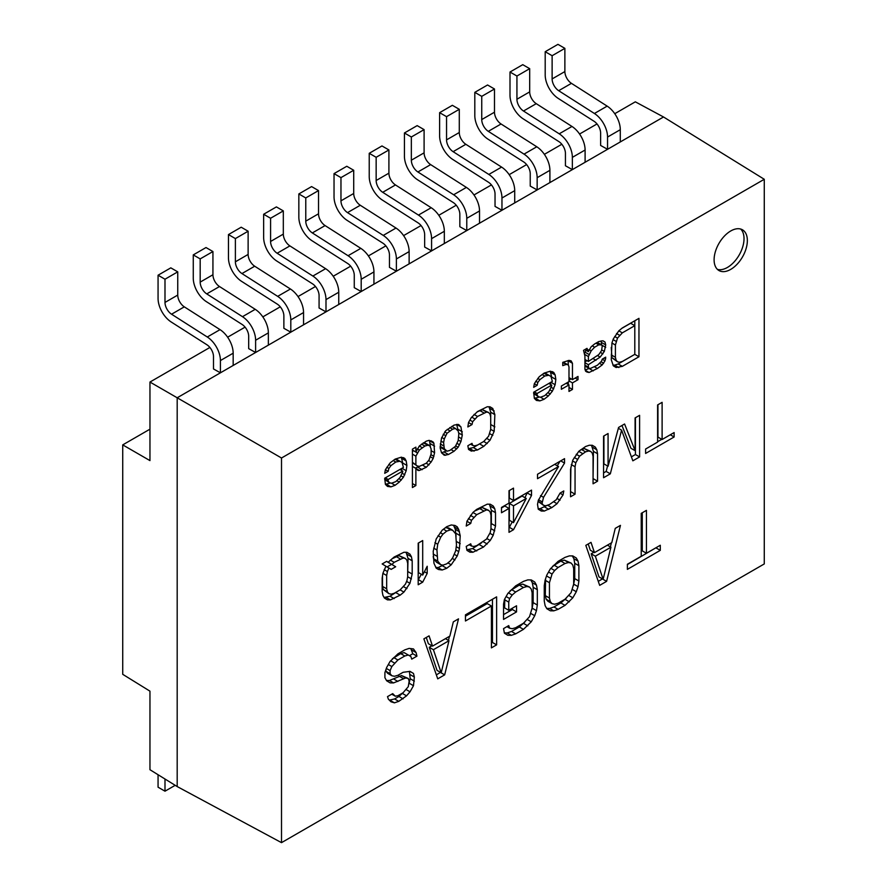 <?xml version="1.0" encoding="UTF-8"?>
<svg xmlns="http://www.w3.org/2000/svg" width="887" height="887" viewBox="0 0 887 887"><rect width="100%" height="100%" fill="white"/><g stroke="black" fill="none" stroke-linecap="round" stroke-linejoin="round"><path stroke-width="1.33" d="M571.971 126.453L559.22 133.815A19.592 11.309 -120 0 1 572.359 157.365L572.359 169.628L565.429 165.758L565.429 153.373A9.801 5.655 60 0 0 558.865 141.587L523.13 118.803A19.592 11.309 -120 0 1 510.003 95.242L510.003 72.024L516.933 76.027L516.933 99.244A9.801 5.655 60 0 0 523.496 111.019L536.247 103.668L571.971 126.453A19.592 11.309 60 0 1 585.098 150.014L585.098 162.266L607.551 149.304L600.621 145.446L600.621 133.05A9.801 5.655 60 0 0 594.057 121.275L558.322 98.479A19.592 11.309 -120 0 1 545.195 74.929L545.195 51.712L552.124 55.715L552.124 78.921A9.801 5.655 60 0 0 558.688 90.707L571.439 83.345L607.163 106.13A19.592 11.309 60 0 1 620.29 129.69L620.29 141.942L663.52 116.984L764.272 179.285L281.512 458.002L281.512 842.65L764.272 563.932L764.272 179.285M585.098 162.266L537.156 189.94L530.238 186.082L530.238 173.686A9.801 5.655 60 0 0 523.663 161.911L487.939 139.126A19.592 11.309 -120 0 1 474.811 115.565L474.811 92.348L481.741 96.35L481.741 119.568A9.801 5.655 60 0 0 488.305 131.343L501.055 123.98L536.779 146.776A19.592 11.309 60 0 1 549.907 170.326L549.907 182.578M536.779 146.776L524.029 154.127A19.592 11.309 -120 0 1 537.156 177.688L537.156 189.94L501.964 210.263L495.035 206.405L495.035 194.009A9.801 5.655 60 0 0 488.471 182.234L452.747 159.438A19.592 11.309 -120 0 1 439.619 135.877L439.619 112.671L446.549 116.663L446.549 139.88A9.801 5.655 60 0 0 453.113 151.666L465.852 144.304L501.587 167.089A19.592 11.309 60 0 1 514.715 190.65L514.715 202.901M501.587 167.089L488.837 174.451A19.592 11.309 -120 0 1 501.964 198.012L501.964 210.263L466.773 230.576L459.843 226.717L459.843 214.321A9.801 5.655 60 0 0 453.279 202.546L417.555 179.762A19.592 11.309 -120 0 1 404.428 156.201L404.428 132.983L411.346 136.986L411.346 160.203A9.801 5.655 60 0 0 417.91 171.978L430.661 164.616L466.385 187.412A19.592 11.309 60 0 1 479.523 210.962L479.523 223.225M466.385 187.412L453.645 194.763A19.592 11.309 -120 0 1 466.773 218.324L466.773 230.576L431.581 250.899L424.651 247.041L424.651 234.645A9.801 5.655 60 0 0 418.087 222.87L382.364 200.074A19.592 11.309 -120 0 1 369.225 176.524L369.225 153.307L376.155 157.298L376.155 180.516A9.801 5.655 60 0 0 382.718 192.302L395.469 184.94L431.193 207.724A19.592 11.309 60 0 1 444.332 231.285L444.332 243.537M431.193 207.724L418.453 215.086A19.592 11.309 -120 0 1 431.581 238.647L431.581 250.899L396.389 271.222L389.46 267.353L389.46 254.968A9.801 5.655 60 0 0 382.896 243.182L347.161 220.397A19.592 11.309 -120 0 1 334.033 196.836L334.033 173.619L340.963 177.622L340.963 200.839A9.801 5.655 60 0 0 347.527 212.614L360.277 205.263L396.001 228.048A19.592 11.309 60 0 1 409.129 251.609L409.129 263.86M396.001 228.048L383.251 235.41A19.592 11.309 -120 0 1 396.389 258.96L396.389 271.222L361.197 291.535L354.268 287.676L354.268 275.28A9.801 5.655 60 0 0 347.704 263.506L311.969 240.71A19.592 11.309 -120 0 1 298.841 217.16L298.841 193.943L305.771 197.945L305.771 221.151A9.801 5.655 60 0 0 312.335 232.937L325.085 225.575L360.809 248.36A19.592 11.309 60 0 1 373.937 271.921L373.937 284.173M360.809 248.36L348.059 255.722A19.592 11.309 -120 0 1 361.197 279.283L361.197 291.535L325.995 311.858L319.076 308L319.076 295.604A9.801 5.655 60 0 0 312.501 283.818L276.777 261.033A19.592 11.309 -120 0 1 263.65 237.472L263.65 214.255L270.579 218.257L270.579 241.475A9.801 5.655 60 0 0 277.143 253.25L289.894 245.899L325.618 268.683A19.592 11.309 60 0 1 338.745 292.244L338.745 304.496M325.618 268.683L312.867 276.045A19.592 11.309 -120 0 1 325.995 299.606L325.995 311.858L290.803 332.17L283.873 328.312L283.873 315.916A9.801 5.655 60 0 0 277.309 304.141L241.586 281.356A19.592 11.309 -120 0 1 228.458 257.795L228.458 234.578L235.388 238.581L235.388 261.798A9.801 5.655 60 0 0 241.951 273.573L254.691 266.211L290.426 289.007A19.592 11.309 60 0 1 303.554 312.557L303.554 324.819M290.426 289.007L277.675 296.358A19.592 11.309 -120 0 1 290.803 319.919L290.803 332.17L255.611 352.494L248.682 348.635L248.682 336.24A9.801 5.655 60 0 0 242.118 324.465L206.394 301.669A19.592 11.309 -120 0 1 193.266 278.108L193.266 254.902L200.185 258.893L200.185 282.11A9.801 5.655 60 0 0 206.749 293.896L219.499 286.534L255.223 309.319A19.592 11.309 60 0 1 268.362 332.88L268.362 345.132M255.223 309.319L242.484 316.681A19.592 11.309 -120 0 1 255.611 340.242L255.611 352.494L220.419 372.817L213.49 368.948L213.49 356.563A9.801 5.655 60 0 0 206.926 344.777L171.202 321.992A19.592 11.309 -120 0 1 158.063 298.431L158.063 275.214L164.993 279.217L164.993 302.434A9.801 5.655 60 0 0 171.557 314.209L184.308 306.847L220.031 329.642A19.592 11.309 60 0 1 233.17 353.203L233.17 365.455M220.031 329.642L207.292 337.005A19.592 11.309 -120 0 1 220.419 360.554L220.419 372.817L177.189 397.775L281.512 458.002M209.886 347.46L149.958 382.053L177.189 397.775L177.189 786.558L281.512 842.65M663.52 116.984L635.325 101.828L614.758 113.702M597.018 123.947L579.566 134.026M561.815 144.271L544.374 154.338M526.623 164.583L509.182 174.661M491.431 184.906L473.98 194.974M456.24 205.219L438.788 215.297M421.048 225.542L403.596 235.609M385.856 245.865L368.404 255.933M350.653 266.178L333.213 276.256M315.462 286.501L298.021 296.568M280.27 306.813L262.818 316.892M245.078 327.137L227.626 337.204M559.22 133.815L523.496 111.019M516.933 76.027L529.683 68.665L522.753 64.673L510.003 72.024M529.683 68.665L529.683 91.882A9.801 5.655 -120 0 0 536.247 103.668M607.163 106.13L594.412 113.492A19.592 11.309 -120 0 1 607.551 137.053L607.551 149.304L620.29 141.942M149.958 382.053L149.958 460.608L122.728 444.886L122.728 674.32L149.958 691.161L149.958 769.716L177.189 786.558M714.102 259.78A23.517 13.571 -60 0 1 724.357 236.119A23.517 13.571 -60 0 1 742.486 229.811A23.517 13.571 -60 0 1 747.353 240.577A23.517 13.571 -60 0 1 737.086 264.248A23.517 13.571 -60 0 1 718.969 270.546A23.517 13.571 -60 0 1 714.102 259.78M627.386 569.365L660.294 550.361L660.294 545.261L646.435 553.255L646.435 510.369L641.234 513.362L641.234 556.26L627.386 564.254L627.386 569.365M599.667 585.365L606.597 581.362L620.457 525.37L615.256 528.364L611.797 542.622L594.478 552.623L591.008 542.367L585.819 545.361L599.667 585.365M565.03 605.366L572.825 597.805L576.295 591.718L578.025 586.629L578.889 581.018L578.889 565.706L578.025 561.094L576.295 558.012L572.825 555.927L569.365 555.883L565.03 557.369L558.1 561.36L550.317 568.933L546.847 575.009L545.117 580.098L544.252 585.708L544.252 601.02L545.117 605.633L546.847 608.715L550.317 610.799L553.776 610.844L558.1 609.358L565.03 605.366L560.872 602.96L566.416 598.026M503.55 604.091L503.55 619.414L516.533 611.919L516.533 605.788L508.75 610.289L508.75 602.118L509.615 598.559L512.209 595.011L515.669 591.995L523.463 587.493L526.933 586.518L529.528 587.05L531.258 589.123L532.122 592.704L532.122 608.027L529.528 616.676L523.463 623.239L515.669 627.73L512.209 628.717L509.615 628.173L508.75 625.601L503.55 628.606L504.415 633.207L507.874 635.303L511.344 635.336L515.669 633.861L523.463 629.36L531.258 621.798L534.728 615.711L536.458 610.633L537.322 605.023L537.322 589.7L536.458 585.098L534.728 582.016L531.258 579.932L527.798 579.887L523.463 581.362L515.669 585.863L507.874 593.425L504.415 599.512L503.55 604.091M496.62 644.86L496.62 596.862L465.442 614.857L465.442 620.989L491.42 605.987L491.42 647.865L496.62 644.86L492.462 642.465L492.462 599.257M437.734 678.854L444.664 674.863L458.512 618.86L453.324 621.865L449.853 636.112L432.534 646.113L429.075 635.857L423.875 638.862L437.734 678.854M392.708 693.623L387.508 696.628L388.373 699.189L390.967 701.772L394.438 702.837L398.762 701.362L406.556 695.84L410.027 691.793L413.486 685.706L414.351 677.036L413.486 673.455L410.027 671.37L403.097 672.302L397.897 675.306L394.438 676.282L391.832 675.739L390.103 673.676L390.103 670.616L391.832 666.547L397.897 659.983L404.827 655.992L408.286 655.005L410.892 656.568L411.756 659.141L416.945 656.136L416.081 652.555L413.486 648.94L409.151 648.386L404.827 649.861L397.897 653.863L390.103 661.425L386.643 667.512L384.914 672.59L384.914 677.701L386.643 680.784L390.103 682.868L393.573 682.912L405.692 677.956L408.286 678.5L409.151 681.061L408.286 686.671L403.097 692.725L397.897 695.73L395.303 696.206L392.708 693.623M645.603 453.457L674.12 436.992L674.12 432.568L662.112 439.497L662.112 402.332L657.611 404.927L657.611 442.103L645.603 449.033L645.603 453.457M608.072 466.274L608.072 433.521L603.57 436.127L603.57 477.727L610.323 473.824L621.587 430.151L632.841 460.819L639.594 456.927L639.594 415.327L635.092 417.921L635.092 450.674L624.581 423.997L618.583 427.456L608.072 466.274L603.914 463.868L603.914 435.927M570.552 469.356L570.552 496.787L575.053 494.192L575.053 466.75L575.796 462.781L579.555 456.184L585.553 451.838L588.558 450.984L590.809 451.461L592.316 453.246L593.059 456.35L593.059 483.792L597.561 481.186L597.561 453.756L596.818 449.764L595.31 447.092L592.316 445.285L589.312 445.241L585.553 446.527L578.801 451.306L572.802 460.087L570.552 469.356M564.542 463.081L564.542 458.657L537.522 474.257L537.522 478.681L558.544 466.551L538.276 500.379L537.522 504.348L538.276 509.227L541.281 511.034L544.274 511.067L551.781 507.619L557.036 503.705L563.045 494.924L563.788 490.954L560.041 493.117L556.282 499.714L549.53 504.492L545.782 505.778L543.531 505.313L542.024 503.517L543.531 497.341L564.542 463.081L560.706 460.874M513.506 529.716L531.524 495.423L531.524 490.112L513.506 500.512L513.506 488.127L509.005 490.722L509.005 503.117L501.499 507.442L501.499 512.753L509.005 508.428L509.005 532.322L513.506 529.716L509.349 527.322L512.209 521.889M495.5 525.958L495.5 512.686L494.746 508.694L493.239 506.011L490.245 504.215L487.24 504.171L476.729 509.349L472.982 512.409L466.972 521.179L466.229 526.046L470.731 523.441L471.474 520.347L476.729 514.66L486.486 509.914L488.737 510.391L490.245 512.176L490.988 515.28L490.988 528.563L490.245 532.533L486.486 539.119L476.729 545.638L473.725 546.492L471.474 546.015L470.731 543.798L466.229 546.403L466.972 550.395L469.977 552.202L472.982 552.235L483.482 547.057L490.245 540.493L493.239 535.227L495.5 525.958L491.343 523.563L491.343 510.28L489.413 504.204M459.466 548.532L460.22 535.704L458.723 529.495L457.215 526.811L454.964 525.459L451.217 524.971L446.715 526.69L442.203 530.171L436.204 538.952L433.2 551.304L433.954 563.256L436.204 568.157L438.455 569.509L442.203 569.997L446.715 568.29L451.217 564.797L457.215 556.027L458.723 551.614L459.466 548.532L456.24 546.669M422.7 540.549L418.187 543.154L418.187 584.755L422.7 582.149L427.201 573.357L427.201 566.272L422.7 575.075L422.7 540.549M385.923 566.205L382.918 573.257L382.164 578.113L382.164 591.385L382.918 595.377L384.415 598.049L387.419 599.856L390.424 599.9L400.181 595.155L403.929 592.095L409.938 583.324L412.189 574.055L412.189 560.784L411.435 556.792L409.938 554.109L406.933 552.302L403.929 552.268L394.172 557.014L388.173 562.258L386.665 561.349L382.164 563.955L385.923 566.205M622.33 366.353L638.962 356.751L638.962 318.355L622.33 327.957L618.871 330.773L613.327 338.878L611.941 342.947L611.254 359.678L613.327 365.832L616.099 367.506L622.33 366.353L618.184 363.958L634.804 354.356L622.33 361.452L619.569 362.24L617.485 361.807L616.099 360.155L615.412 357.284L615.412 345.032L617.485 338.113L622.33 332.858L634.804 325.662L634.804 354.257M583.535 350.354L584.921 356.097L584.921 369.158L585.62 371.209L587.006 372.052L589.079 372.485L597.394 368.504L602.24 364.879L605.012 360.832L605.71 357.162L602.24 359.168L601.552 361.197L597.394 365.233L590.465 368.415L589.079 368.393L588.391 367.163L588.391 364.712L600.166 357.095L604.324 351.429L605.71 344.91L605.012 342.038L602.938 340.785L598.78 341.562L594.623 343.956L591.163 346.773L588.391 351.64L587.006 348.358L583.535 350.354M562.757 365.621L566.216 364.435L568.301 364.879L568.988 366.93L568.988 381.632L561.371 386.033L561.371 389.293L568.988 384.903L568.988 391.433L572.459 389.437L572.459 382.896L578.002 379.703L578.002 376.432L572.459 379.636L572.459 363.293L571.073 360.821L568.988 360.388L562.757 362.351L562.757 365.621M555.827 379.425L555.14 374.924L553.754 372.451L550.284 371.187L544.053 373.15L539.196 376.775L534.351 383.661L533.664 387.32L537.123 385.324L537.81 382.474L539.895 379.636L544.74 376.021L548.898 375.256L550.982 376.509L552.368 381.421L533.664 392.231L534.351 398.363L536.424 400.425L539.895 400.88L544.053 399.294L548.21 396.079L552.368 391.234L555.14 384.725L555.827 379.425L551.67 377.03L550.228 371.198M467.848 426.957L472.006 424.551L472.693 421.702L477.539 416.458L486.553 412.067L488.626 412.51L490.012 414.151L490.711 417.023L490.711 429.275L488.626 436.193L483.781 441.449L477.539 445.052L474.767 445.828L472.693 445.396L472.006 443.345L467.848 445.751L468.536 449.432L471.307 451.095L477.539 449.953L483.781 446.349L490.012 440.296L494.17 431.359L494.857 414.628L492.784 408.475L490.012 406.8L487.24 406.767L477.539 411.557L471.307 417.6L468.536 422.467L467.848 426.957M453.989 425.15L445.673 430.772L441.515 438.067L440.129 447.857L441.515 452.78L444.287 455.264L448.445 454.499L453.989 451.295L458.147 447.259L460.918 441.582L462.304 435.062L460.918 426.869L458.147 424.385L453.989 425.15M412.422 449.155L412.422 487.551L415.881 485.544L415.881 468.391L417.965 470.465L419.351 470.476L426.281 467.294L431.126 462.038L433.2 458.391L434.586 452.692L433.898 443.289L433.2 442.048L429.053 440.362L426.281 441.149L419.351 445.973L415.881 452.048L415.881 447.148L412.422 449.155M406.878 465.42L406.191 460.918L404.805 458.457L401.334 457.182L395.103 459.144L390.247 462.77L385.401 469.655L384.714 473.314L388.173 471.319L388.861 468.469L390.945 465.631L395.79 462.016L399.948 461.251L402.033 462.504L403.419 467.427L384.714 478.226L385.401 484.357L387.486 486.42L390.945 486.874L395.103 485.289L399.261 482.073L403.419 477.228L406.191 470.72L406.878 465.42L402.72 463.025L401.29 457.193M603.138 579.278L595.343 556.204L610.932 547.201L603.138 579.278L598.98 576.883L591.186 553.81L593.858 552.268M565.03 599.235L558.1 603.238L554.641 604.213L552.047 603.67L550.317 601.608L549.441 598.026L549.441 582.704L552.047 574.055L554.641 570.518L558.1 567.492L565.03 563.489L568.5 562.513L571.095 563.057L572.825 565.119L573.689 568.7L573.689 584.023L571.095 592.671L565.03 599.235M441.194 672.778L433.399 649.705L448.988 640.702L441.194 672.778L437.036 670.372L429.253 647.299L431.914 645.758M526.268 498.461L513.506 522.643L513.506 505.823L526.268 498.461L522.11 496.055L509.349 503.428L509.349 520.237L513.506 522.643M456.472 544.951L455.718 550.694L452.714 557.735L450.463 560.806L446.715 563.855L442.957 565.141L440.706 564.675L437.701 561.094L436.958 550.018L437.701 544.274L440.706 537.234L442.957 534.162L446.715 531.113L450.463 529.827L452.714 530.304L455.718 533.874L456.472 544.951M395.68 566.771L391.921 564.509L394.172 562.325L403.186 558.012L405.437 558.488L406.933 560.274L407.687 563.378L407.687 576.661L406.933 580.63L405.437 584.156L400.181 589.844L394.172 593.303L391.178 594.157L388.916 593.68L387.419 591.895L386.665 588.791L386.665 575.508L387.419 571.538L388.916 568.013L391.178 569.376L395.68 566.771L387.83 562.059M588.391 361.441L588.391 356.541L591.163 350.853L594.623 347.227L598.78 344.821L601.552 344.855L602.24 346.096L601.552 350.576L598.78 354.623L588.391 361.441L584.921 359.446M551.67 385.912L548.898 391.599L544.74 395.635L540.582 397.21L538.509 396.777L537.123 395.125L537.123 393.495L551.67 385.091L551.67 385.912M452.603 429.219L455.375 428.432L458.147 430.927L458.834 433.787L458.147 440.728L455.375 446.405L449.831 450.43L447.059 451.206L444.287 448.722L443.6 442.591L444.287 438.921L447.059 433.233L452.603 429.219L449.776 427.589M415.881 464.311L415.881 456.14L419.351 450.053L424.895 446.039L427.667 445.252L429.74 445.684L431.126 448.966L431.126 453.878L429.053 459.976L426.281 463.214L419.351 466.396L417.267 465.963L412.422 462.304M402.72 471.906L399.948 477.594L395.79 481.63L391.633 483.204L389.559 482.772L388.173 481.12L388.173 479.49L402.72 471.086L402.72 471.906M717.428 269.382A23.517 13.571 120 0 0 727.395 267.464A23.517 13.571 120 0 0 744.027 238.658A23.517 13.571 120 0 0 740.7 229.057M122.728 444.886L149.204 429.607L149.958 430.029M627.386 564.564L656.136 547.656M660.294 550.361L656.136 547.966M646.435 553.255L642.277 550.86L642.277 512.764M598.293 581.362L602.461 578.889M594.478 552.623L590.321 550.217L588.214 543.986M610.378 546.891L611.376 542.866M546.669 608.404L549.618 608.438L553.954 606.963L560.872 602.96M573.39 585.631L574.732 578.623L574.732 563.3L573.867 558.699L572.303 555.927M552.568 566.305L560.872 561.094L564.343 560.118L571.095 563.057M552.047 603.67L547.889 601.275L546.159 599.213L545.294 595.62L545.594 578.701M531.823 609.624L533.165 602.617L533.165 587.305L532.3 582.692L530.736 579.921M504.359 632.908L507.187 632.941L511.511 631.466L519.305 626.965L524.849 622.02M510.125 590.797L519.305 585.087L522.776 584.112L529.528 587.05M508.75 610.289L504.592 607.883L504.803 598.825M503.55 614.613L512.387 609.513L512.387 608.183M491.42 643.064L492.462 642.465M465.442 616.188L487.273 603.592L491.42 605.987M436.349 674.863L440.529 672.379M432.534 646.113L428.377 643.718L426.27 637.476M448.445 640.381L449.443 636.356M386.466 680.473L389.415 680.506L401.534 675.55L408.286 678.5M409.417 655.681L412.799 653.741L410.803 648.597M392.353 658.797L400.669 653.586L404.128 652.61L408.286 655.005M391.832 675.739L387.674 673.344L385.945 671.282L385.945 669.541M408.94 683.999L410.193 678.721L409.406 671.359M389.338 700.142L394.604 698.956L398.939 696.461L402.92 692.825M606.597 581.362L602.439 578.967M595.343 556.204L591.186 553.81M610.932 547.201L607.395 545.161M569.365 601.841L565.207 599.446M558.1 609.358L553.954 606.963M553.776 610.844L549.618 608.438M576.295 558.012L572.68 555.927M578.025 561.094L573.867 558.699M578.889 565.706L574.732 563.3M578.889 581.018L574.732 578.623M578.025 586.629L573.867 584.234M576.295 591.718L572.448 589.5M572.825 597.805L568.966 595.576M568.5 562.513L564.343 560.118M565.03 563.489L560.872 561.094M558.1 567.492L553.954 565.097M554.641 570.518L550.838 568.312M552.047 574.055L548.543 572.037M550.317 578.124L546.536 575.94M549.441 582.704L545.294 580.309M549.441 598.026L545.294 595.62M550.317 601.608L546.159 599.213M534.728 582.016L531.113 579.921M536.458 585.098L532.3 582.692M537.322 589.7L533.165 587.305M537.322 605.023L533.165 602.617M536.458 610.633L532.3 608.227M534.728 615.711L530.881 613.494M531.258 621.798L527.399 619.569M527.798 625.845L523.64 623.439M523.463 629.36L519.305 626.965M515.669 633.861L511.511 631.466M511.344 635.336L507.187 632.941M509.615 628.173L506.954 626.643M526.933 586.518L522.776 584.112M523.463 587.493L519.305 585.087M515.669 591.995L511.511 589.589M512.209 595.011L508.406 592.815M509.615 598.559L506.111 596.53M508.75 602.118L504.592 599.723M516.533 611.919L512.387 609.513M444.664 674.863L440.506 672.457M433.399 649.705L429.253 647.299M448.988 640.702L445.451 638.662M393.573 695.164L391.799 694.144M395.303 696.206L391.766 694.166M405.692 677.956L401.534 675.55M403.097 678.433L398.939 676.038M397.897 681.438L393.739 679.032M393.573 682.912L389.415 680.506M416.081 652.555L411.923 650.149M416.945 656.136L412.799 653.741M404.827 655.992L400.669 653.586M397.897 659.983L393.739 657.589M394.438 663.01L390.624 660.815M391.832 666.547L388.34 664.529M390.103 670.616L386.322 668.432M390.103 673.676L385.945 671.282M413.486 673.455L409.872 671.37M414.351 677.036L410.193 674.641M414.351 681.127L410.193 678.721M413.486 685.706L409.328 683.312M410.027 691.793L406.168 689.565M406.556 695.84L402.399 693.434M403.097 698.856L398.939 696.461M398.762 701.362L394.604 698.956M394.438 702.837L390.28 700.431M657.611 441.726L661.791 439.309M674.12 436.992L670.284 434.774M662.112 439.497L657.954 437.103L657.954 404.727M635.092 450.674L630.934 448.279L621.964 425.505M631.389 456.86L635.436 454.521L635.436 417.722M603.57 472.926L606.165 471.418L607.573 465.985M593.059 478.991L593.414 451.35L591.485 445.274M580.386 450.019L584.4 448.589L590.809 451.461M570.552 491.986L570.895 467.105M557.247 465.797L560.03 461.262M543.531 505.313L538.087 501.377M538.132 508.65L540.116 508.672L547.811 505.08M524.916 497.674L527.366 492.518M501.499 507.952L504.847 506.022L509.005 508.428M513.506 500.512L509.349 498.117L509.349 490.522M490.988 525.803L491.343 523.563M466.861 549.807L472.571 548.554L481.497 542.888M474.567 511.112L482.328 507.519L488.737 510.391M456.062 536.125L455.308 529.306L453.545 525.27M435.717 567.292L438.056 567.602L443.955 564.797M445.307 527.776L448.556 527.898L452.714 530.304M440.706 564.675L436.548 562.269L433.543 558.688L433.2 556.437M422.7 575.075L418.542 572.669L418.542 542.955M418.187 579.954L421.336 574.288M407.687 573.9L408.031 558.378L406.102 552.302M384.093 597.472L390.014 596.219L398.185 590.986M387.065 566.948L391.522 564.376M388.916 593.68L383.262 589.5L382.508 586.385L382.508 575.874M392.01 558.777L399.028 555.617L405.437 558.488M639.594 456.927L635.436 454.521M621.587 430.151L618.361 428.288M610.323 473.824L606.165 471.418M595.31 447.092L592.183 445.274M596.818 449.764L592.66 447.358M597.561 453.756L593.414 451.35M597.561 481.186L593.414 478.792M588.558 450.984L584.4 448.589M585.553 451.838L581.395 449.432M582.559 453.567L578.745 451.372M579.555 456.184L576.251 454.277M577.304 459.255L574.266 457.504M575.796 462.781L572.525 460.885M575.053 466.75L571.283 464.577M575.053 494.192L570.895 491.786M543.531 497.341L540.538 495.622M542.024 501.754L538.542 499.736M542.024 503.517L538.11 501.255M563.045 494.924L560.019 493.183M560.041 500.201L557.147 498.527M557.036 503.705L553.732 501.787M551.781 507.619L547.623 505.224M548.787 509.36L544.629 506.954M544.274 511.067L540.116 508.672M558.544 466.551L554.708 464.333M531.524 495.423L527.366 493.028M513.506 505.823L509.349 503.428M470.731 523.441L466.961 521.268M493.239 506.011L490.112 504.204M494.746 508.694L490.589 506.289M495.5 512.686L491.343 510.28M494.746 530.814L490.977 528.641M493.239 535.227L489.912 533.298M490.245 540.493L486.896 538.564M487.24 543.997L483.404 541.791M483.482 547.057L479.335 544.651M476.729 550.949L472.571 548.554M472.982 552.235L468.824 549.829M471.474 546.015L469.179 544.696M486.486 509.914L482.328 507.519M483.482 510.768L479.335 508.362M476.729 514.66L472.926 512.464M473.725 517.287L470.432 515.38M471.474 520.347L468.447 518.607M460.22 543.664L456.472 541.502M460.22 535.704L456.062 533.309M458.723 551.614L455.818 549.94M457.215 556.027L454.188 554.275M454.964 559.974L452.226 558.4M451.217 564.797L447.902 562.89M446.715 568.29L442.558 565.884M442.203 569.997L438.056 567.602M457.215 526.811L454.843 525.448M458.723 529.495L454.565 527.089M459.466 531.712L455.308 529.306M450.463 529.827L446.305 527.432M446.715 531.113L443.433 529.217M442.957 534.162L440.296 532.621M440.706 537.234L438.056 535.704M437.701 544.274L434.929 542.678M436.958 550.018L433.688 548.133M436.958 556.216L433.2 554.053M437.701 561.094L433.543 558.688M427.201 573.357L424.396 571.738M422.7 582.149L418.542 579.754M388.173 562.258L386.632 561.371M409.938 554.109L406.8 552.302M411.435 556.792L407.277 554.386M412.189 560.784L408.031 558.378M412.189 574.055L408.031 571.66M411.435 578.912L407.665 576.738M409.938 583.324L406.601 581.395M406.933 588.591L403.585 586.662M403.929 592.095L400.104 589.888M400.181 595.155L396.023 592.749M394.172 598.614L390.014 596.219M390.424 599.9L386.266 597.494M391.921 564.509L387.763 562.114M388.916 568.013L385.889 566.261M387.419 571.538L384.149 569.642M386.665 575.508L382.907 573.335M386.665 588.791L382.508 586.385M387.419 591.895L383.262 589.5M403.186 558.012L399.028 555.617M400.181 558.865L396.023 556.459M394.172 562.325L390.358 560.129M638.962 356.751L634.804 354.356M618.871 367.54L614.713 365.134L618.184 363.958M612.928 365.111L614.713 365.134M621.898 328.312L630.646 323.256L634.804 325.662L634.804 320.761M617.485 361.807L611.941 357.749L611.254 347.427M597.217 342.46L601.552 344.855L601.164 340.885M584.921 361.918L587.061 360.676M585.198 369.979L589.256 368.404M584.444 353.525L585.985 350.254M563.045 362.24L568.301 364.879L568.112 360.554M568.988 380.102L571.128 378.86M568.301 384.503L568.301 382.031M550.306 384.304L550.993 382.219M551.592 377.607L551.67 377.03M534.34 398.296L539.606 397.01M538.509 396.777L533.664 393.551M490.711 417.023L490.711 412.222L489.036 406.789M468.403 448.711L473.381 447.547L480.055 443.6M477.106 411.901L482.395 409.672L488.626 412.51M458.147 430.927L456.694 424.385M441.582 452.858L446.438 450.851M447.059 451.206L441.515 447.979L440.129 446.327L444.287 448.722M430.439 447.325L429.508 440.462M415.293 468.048L419.695 466.296M417.267 465.963L412.422 462.737M423.154 442.946L425.583 443.289L429.74 445.684M417.267 452.891L413.131 450.463L412.422 452.115M401.356 470.298L402.044 468.214M402.643 463.602L402.72 463.025M385.39 484.291L390.657 483.005M389.559 482.772L384.714 479.545M622.33 332.858L618.827 330.829M619.569 335.275L616.52 333.523M617.485 338.113L614.691 336.495M616.099 341.362L613.072 339.61M615.412 345.032L611.93 343.025M615.412 357.284L611.254 354.889M616.099 360.155L611.941 357.749M587.693 349.589L586.285 348.768M588.391 351.64L584.855 349.6M605.012 342.038L602.85 340.785M605.71 344.91L601.552 342.515M605.71 347.36L601.641 345.01M604.324 351.429L601.708 349.921M602.938 353.858L600.488 352.449M600.166 357.095L597.627 355.632M596.009 360.31L593.181 358.681M588.391 364.712L584.921 362.716M588.391 367.163L584.921 365.167M589.079 368.393L584.921 365.998M605.71 358.803L604.291 357.982M605.012 360.832L602.229 359.224M603.626 363.271L601.053 361.774M602.24 364.879L599.568 363.337M597.394 368.504L594.567 366.863M593.237 370.899L589.079 368.504M589.079 372.485L585.309 370.3M588.391 356.541L584.6 354.356M598.78 344.821L595.953 343.191M594.623 347.227L592.272 345.863M591.163 350.853L589.068 349.644M589.079 354.512L584.921 352.106M566.216 364.435L562.757 362.439M572.459 363.293L568.301 360.887M572.459 379.636L568.988 377.629M578.002 379.703L575.164 378.062M572.459 382.896L568.988 380.9M572.459 389.437L568.988 387.431M568.988 384.903L566.161 383.262M555.14 374.924L550.982 372.529M555.14 384.725L550.982 382.33M553.754 388.794L551.193 387.32M552.368 391.234L549.918 389.814M550.284 394.061L547.944 392.708M548.21 396.079L545.815 394.693M544.053 399.294L540.36 397.165M539.895 400.88L535.737 398.485M548.898 375.256L544.773 372.873M547.512 375.234L543.986 373.205M544.74 376.021L542.19 374.547M539.895 379.636L537.788 378.427M537.81 382.474L535.715 381.266M537.123 385.324L534.34 383.716M553.754 372.451L552.268 371.609M551.67 385.091L548.842 383.461M537.123 393.495L534.296 391.866M537.123 395.125L533.664 393.129M472.006 424.551L468.524 422.545M492.784 408.475L489.89 406.8M494.17 410.936L490.012 408.541M494.857 414.628L490.711 412.222M494.857 426.88L490.711 424.485M494.17 431.359L490.688 429.352M492.784 435.428L489.713 433.654M490.012 440.296L486.93 438.522M487.24 443.533L483.703 441.493M483.781 446.349L479.623 443.955M477.539 449.953L473.381 447.547M474.079 451.128L469.922 448.733M472.693 445.396L470.576 444.176M486.553 412.067L482.395 409.672M483.781 412.854L479.623 410.459M477.539 416.458L474.035 414.429M474.767 418.875L471.729 417.112M472.693 421.702L469.888 420.083M459.533 425.217L458.08 424.385M460.918 426.869L456.761 424.474M462.304 431.792L458.147 429.386M462.304 435.062L458.634 432.934M461.606 438.721L458.823 437.114M460.918 441.582L458.269 440.052M459.533 444.83L457.016 443.378M458.147 447.259L455.696 445.851M456.761 448.877L454.222 447.414M453.989 451.295L451.161 449.665M448.445 454.499L444.287 452.093M445.673 455.275L441.682 452.969M455.375 428.432L451.838 426.392M449.831 430.816L447.292 429.352M447.059 433.233L444.72 431.88M445.673 435.672L443.223 434.253M444.287 438.921L441.77 437.468M443.6 442.591L440.894 441.027M443.6 445.862L440.274 443.932M445.673 450.374L441.515 447.979M415.881 452.048L412.422 450.053M433.2 442.048L430.982 440.772M433.898 443.289L429.74 440.883M434.586 446.15L430.439 443.755M434.586 452.692L431.126 450.696M433.898 456.361L430.938 454.654M433.2 458.391L430.406 456.783M431.126 462.038L428.554 460.553M429.053 464.877L426.215 463.247M426.281 467.294L422.744 465.254M422.123 469.689L417.965 467.294M419.351 470.476L415.959 468.513M415.881 468.391L412.422 466.396M415.881 485.544L412.422 483.548M415.881 456.14L412.422 454.133M427.667 445.252L423.509 442.857M424.895 446.039L421.513 444.088M422.123 447.636L419.307 446.017M419.351 450.053L417.245 448.844M406.191 460.918L402.033 458.524M406.191 470.72L402.033 468.325M404.805 474.789L402.243 473.314M403.419 477.228L400.968 475.809M401.334 480.055L398.995 478.703M399.261 482.073L396.866 480.699M395.103 485.289L391.411 483.16M390.945 486.874L386.787 484.479M399.948 461.251L395.835 458.867M398.562 461.24L395.037 459.2M395.79 462.016L393.24 460.541M390.945 465.631L388.839 464.422M388.861 468.469L386.765 467.261M388.173 471.319L385.39 469.711M404.805 458.457L403.319 457.603M402.72 471.086L399.893 469.456M388.173 479.49L385.346 477.86M388.173 481.12L384.714 479.124M164.993 779.019L164.993 791.193L158.063 787.19L158.063 774.728M164.993 791.193L175.182 785.317M158.063 275.214L170.814 267.852L177.744 271.854L177.744 295.072A9.801 5.655 -120 0 0 184.308 306.847M207.292 337.005L171.557 314.209M164.993 279.217L177.744 271.854M193.266 254.902L206.006 247.54L212.935 251.542L212.935 274.748A9.801 5.655 -120 0 0 219.499 286.534M242.484 316.681L206.749 293.896M200.185 258.893L212.935 251.542M228.458 234.578L241.197 227.216L248.127 231.219L248.127 254.436A9.801 5.655 -120 0 0 254.691 266.211M277.675 296.358L241.951 273.573M235.388 238.581L248.127 231.219M263.65 214.255L276.4 206.904L283.319 210.895L283.319 234.113A9.801 5.655 -120 0 0 289.894 245.899M312.867 276.045L277.143 253.25M270.579 218.257L283.319 210.895M298.841 193.943L311.592 186.58L318.522 190.583L318.522 213.8A9.801 5.655 -120 0 0 325.085 225.575M348.059 255.722L312.335 232.937M305.771 197.945L318.522 190.583M334.033 173.619L346.784 166.268L353.713 170.26L353.713 193.477A9.801 5.655 -120 0 0 360.277 205.263M383.251 235.41L347.527 212.614M340.963 177.622L353.713 170.26M369.225 153.307L381.975 145.945L388.905 149.947L388.905 173.165A9.801 5.655 -120 0 0 395.469 184.94M418.453 215.086L382.718 192.302M376.155 157.298L388.905 149.947M404.428 132.983L417.167 125.621L424.097 129.624L424.097 152.841A9.801 5.655 -120 0 0 430.661 164.616M453.645 194.763L417.91 171.978M411.346 136.986L424.097 129.624M439.619 112.671L452.359 105.309L459.289 109.312L459.289 132.518A9.801 5.655 -120 0 0 465.852 144.304M488.837 174.451L453.113 151.666M446.549 116.663L459.289 109.312M474.811 92.348L487.562 84.986L494.48 88.988L494.48 112.205A9.801 5.655 -120 0 0 501.055 123.98M524.029 154.127L488.305 131.343M481.741 96.35L494.48 88.988M545.195 51.712L557.945 44.35L564.875 48.353L564.875 71.57A9.801 5.655 -120 0 0 571.439 83.345M594.412 113.492L558.688 90.707M552.124 55.715L564.875 48.353M572.359 157.365L585.098 150.014M220.419 360.554L233.17 353.203M177.744 295.072L164.993 302.434M255.611 340.242L268.362 332.88M212.935 274.748L200.185 282.11M290.803 319.919L303.554 312.557M248.127 254.436L235.388 261.798M325.995 299.606L338.745 292.244M283.319 234.113L270.579 241.475M361.197 279.283L373.937 271.921M318.522 213.8L305.771 221.151M396.389 258.96L409.129 251.609M353.713 193.477L340.963 200.839M431.581 238.647L444.332 231.285M388.905 173.165L376.155 180.516M466.773 218.324L479.523 210.962M424.097 152.841L411.346 160.203M501.964 198.012L514.715 190.65M459.289 132.518L446.549 139.88M537.156 177.688L549.907 170.326M494.48 112.205L481.741 119.568M607.551 137.053L620.29 129.69M564.875 71.57L552.124 78.921M529.683 91.882L516.933 99.244"/></g></svg>
